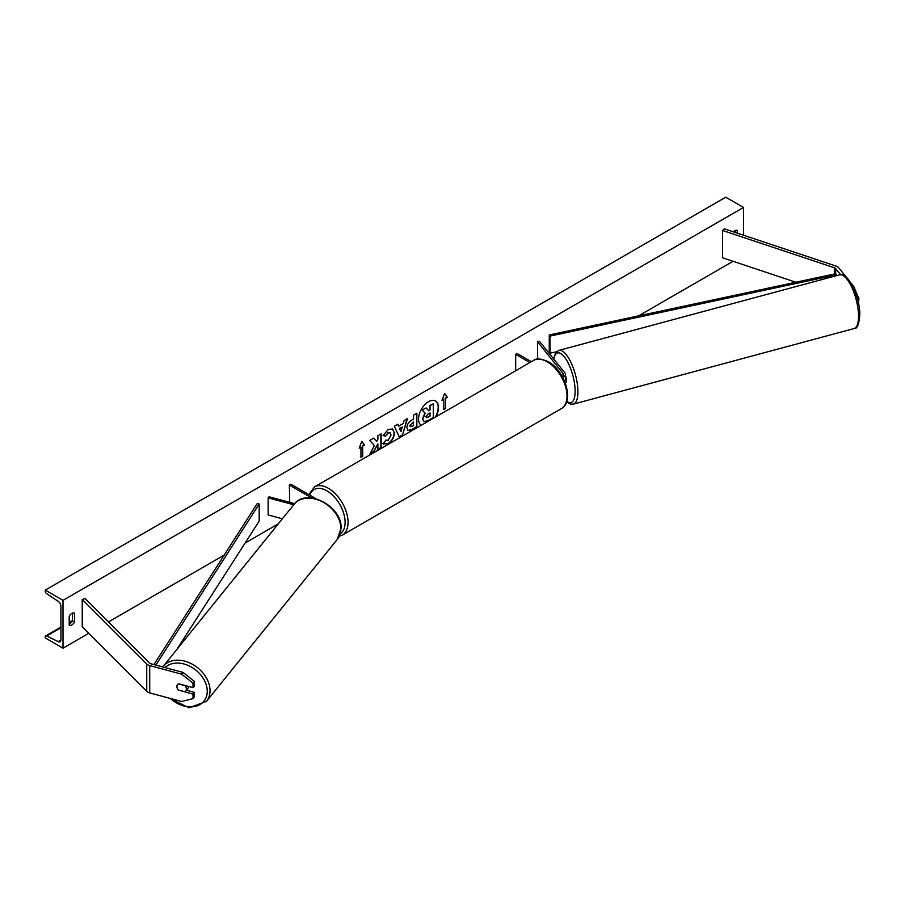 <?xml version="1.0" encoding="UTF-8"?>
<svg xmlns="http://www.w3.org/2000/svg" width="905" height="905" viewBox="0 0 905 905"><rect width="100%" height="100%" fill="white"/><g stroke="black" fill="none" stroke-linecap="round" stroke-linejoin="round"><path stroke-width="1.36" d="M562.695 377.351A6.278 3.62 0 0 0 565.444 374.353A6.278 3.62 0 0 0 564.856 372.815L539.38 341.264L537.48 341.773L537.683 359.104M564.641 381.424A6.278 3.62 0 0 0 565.444 379.648L565.444 374.353M562.016 376.118A4.186 2.421 0 0 0 563.363 374.353A4.186 2.421 0 0 0 562.967 373.324L537.48 341.773M515.68 370.745L515.68 354.364L517.162 353.504L531.348 361.706M515.68 354.364L529.866 362.554M840.598 274.668L835.688 268.593A3.349 1.934 0 0 0 835.021 268.038A3.349 1.934 0 0 0 834.331 267.733L722.597 230.481L722.597 257.812L795.846 282.236M852.77 286.421L853.607 286.195L858.913 298.684L858.438 303.322M858.913 298.684L857.442 299.08M846.22 277.054L838.72 267.767A6.697 3.869 0 0 0 837.385 266.67A6.697 3.869 0 0 0 836.005 266.059L724.272 228.807L722.597 230.481M853.607 286.195L850.564 282.428M178.557 690.244A5.226 3.869 38.9 0 1 176.894 686.556A5.226 3.869 38.9 0 1 177.561 684.542A5.226 3.869 38.9 0 1 178.557 683.75L193.014 687.642L193.014 683.139L194.428 681.386L183.048 672.415L151.124 663.817A3.349 1.934 180 0 1 150.173 663.433A3.349 1.934 180 0 1 149.642 663.026L85.138 598.522L82.231 599.483L82.231 626.814L146.746 691.33A6.697 3.869 180 0 0 147.809 692.133A6.697 3.869 180 0 0 149.71 692.902L181.634 701.488L193.014 698.637L193.014 694.135L178.67 690.108M194.428 681.386L194.428 685.888L193.014 687.642M193.014 698.637L194.428 696.884L194.428 692.382L186.419 690.232M183.048 672.415L181.634 674.157L149.71 665.571A6.697 3.869 180 0 1 147.809 664.802A6.697 3.869 180 0 1 146.746 663.999L82.231 599.483M194.428 692.382L193.014 694.135M181.634 674.157L193.014 683.139M282.394 518.791L268.14 514.945L268.14 497.863L293.729 504.752M294.645 503.666L269.023 496.777L268.14 497.863M316.196 498.836L290.822 484.186L289.34 485.035L289.736 502.354M289.34 485.035L311.795 497.999M565.229 382.917L565.625 382.815A5.226 1.81 -105.1 0 0 566.473 380.496A5.226 1.81 -105.1 0 0 565.444 375.62M435.248 417.182A14.118 8.145 120 0 0 435.429 400.926M435.825 416.843A14.118 8.145 120 0 0 435.577 401.006A14.118 8.145 120 0 0 428.518 401.707A14.118 8.145 120 0 0 419.377 413.902A14.118 8.145 120 0 0 421.21 425.293M62.999 600.343L62.999 648.172L45.25 637.923L45.25 636.86A2.093 1.21 60 0 1 45.68 635.898A2.093 1.21 60 0 1 46.619 635.943L58.192 641.622A4.186 2.421 -120 0 0 60.069 641.713A4.186 2.421 -120 0 0 60.929 639.801L60.929 606.316A4.186 2.421 -120 0 0 58.192 601.327L46.619 593.646A2.093 1.21 60 0 1 45.25 591.157L45.25 590.094L62.999 600.343L743.503 207.46L743.503 235.221M62.999 648.172L88.735 633.319M108.51 621.893L224.157 555.127M245.108 543.034L278.288 523.882M638.557 315.879L733.073 261.307M385.621 440.147L388.211 440.26L391.039 435.022L390.123 432.76L388.211 432.963L385.541 436.165L383.075 435.554L388.313 429.445L392.657 428.97L394.41 433.031C394.127 437.556 392.046 441.12 388.177 443.733L383.154 443.778L385.869 440.339M383.833 444.31L383.154 443.778M406.877 427.861L406.877 427.827C407.103 424.445 408.789 421.821 411.956 419.965L413.585 419.026L413.585 415.124L416.866 413.234L416.866 426.9L411.798 429.83L407.963 430.509L406.877 427.861M374.399 445.543L369.919 454.005L373.81 451.753L377.883 443.857L377.883 449.4L381.163 447.511L381.163 433.846L377.883 435.735L377.883 439.276L376.684 441.504L373.708 438.144L369.772 440.418L374.399 445.543M737.281 233.151L737.281 230.515A5.226 3.02 120 0 0 737.236 230.492A5.226 3.02 120 0 0 734.622 230.752A5.226 3.02 120 0 0 733.276 231.816M74.538 613.149L74.538 622.04A5.226 3.02 -60 0 1 69.266 625.14A5.226 3.02 -60 0 1 69.21 625.106L69.21 616.226A5.226 3.02 -60 0 1 71.88 613.386A5.226 3.02 -60 0 1 74.493 613.126A5.226 3.02 -60 0 1 74.538 613.149L74.448 613.092M445.554 398.268L447.33 397.238L444.672 393.449L442.013 400.315L443.789 399.286L443.789 409.535L445.554 408.517L445.554 398.268L445.554 408.517M359.161 448.145L361.83 441.278L364.489 445.068L362.713 446.097L362.713 456.346L360.937 457.364L360.937 447.115L359.161 448.145M398.664 426.165L403.245 423.517L404.083 420.61L407.465 418.653L402.465 435.226L399.32 437.036L394.309 426.255L397.804 424.23L398.664 426.165L397.634 424.332M735.211 232.461L735.211 230.47M72.468 613.092L72.468 620.841A5.226 3.02 -60 0 1 69.21 623.975M45.25 590.094L725.742 197.211L743.503 207.46M72.468 620.841L74.538 622.04M423.778 421.492L422.499 418.732L424.931 413.121L422.103 409.976L426.198 407.963L428.585 410.723L430.022 409.897L430.022 405.745L433.314 403.845L433.314 417.544L427.703 420.78L423.812 421.504L422.793 418.902L425.237 413.291L422.409 410.146M426.198 407.963L422.103 409.976M428.393 410.497L429.728 409.727L429.728 405.576L433.314 403.845M445.26 408.347L443.789 409.196M442.183 399.874L443.789 399.286M445.26 398.098L447.33 397.238M447.036 397.069L444.615 393.607M361.762 441.436L364.489 445.068M364.195 444.898L362.713 446.097M362.419 445.927L362.713 456.346M360.937 457.025L362.419 456.177M359.342 447.704L360.937 447.115M373.607 438.201L376.684 441.504M377.883 449.061L381.163 447.511M380.869 447.342L380.869 434.015M370.179 453.507L373.516 451.584L377.883 443.857M416.572 413.404L416.866 426.9M416.572 426.73L411.492 429.66L407.816 430.418M413.585 422.002L410.157 425.757L412.047 426.493L413.585 425.61L413.291 421.832L409.852 425.588L410.418 426.685M409.852 425.622L410.248 426.617M392.51 428.891L394.116 432.85C393.833 437.387 391.752 440.95 387.883 443.563L382.86 443.608M389.965 432.681L387.917 432.782L385.541 436.165M385.247 435.984L383.109 435.463M407.046 418.902L402.465 435.226M402.171 435.056L399.196 436.776M402.239 427.024L399.309 428.382L400.915 431.651L402.239 427.024L399.603 428.551L400.915 431.651M426.097 416.798L427.873 417.397L430.022 416.153L430.022 412.872L427.861 414.117L426.097 416.764L426.447 417.691M425.803 416.628L427.579 417.228L430.022 416.153M429.728 415.983L429.728 413.042M185.706 691.115A5.226 3.869 -141.1 0 0 186.373 689.101A5.226 3.869 -141.1 0 0 184.925 685.639L178.342 683.863A5.226 3.869 -141.1 0 0 177.561 684.542A5.226 3.869 -141.1 0 0 176.894 686.556A5.226 3.869 -141.1 0 0 178.342 690.017L184.925 691.782A5.226 3.869 -141.1 0 0 185.706 691.115L188.002 688.264A5.226 3.869 -141.1 0 0 188.67 686.476M835.688 268.593L835.688 273.717L549.267 334.974L549.267 352.056L549.991 353.188L549.991 336.106L549.267 334.974M556.507 351.796L549.991 353.188M835.688 273.717L836.412 275.674M836.412 274.849L549.991 336.106M153.929 664.575L257.235 503.576L259.192 503.995L259.192 521.076L176.69 649.666M155.83 665.085L259.192 503.995M562.967 373.324L562.967 375.371M834.331 267.733L834.331 274M149.71 665.571L149.71 692.902M146.746 663.999L146.746 691.33M561.247 408.698A27.829 16.064 -120 0 0 565.512 386.401A27.829 16.064 -120 0 0 547.333 361.876A27.829 16.064 -120 0 0 533.43 360.495L314.488 486.901A27.829 16.064 60 0 1 328.391 488.281A27.829 16.064 60 0 1 346.57 512.807A27.829 16.064 60 0 1 342.305 535.104L561.247 408.698C574.777 401.673 564.912 370.552 548.385 361.774C540.986 358.527 536.009 358.097 533.43 360.495M340.235 533.86A25.736 14.853 -120 0 0 343.595 513.101A25.736 14.853 -120 0 0 326.92 490.849A25.736 14.853 -120 0 0 309.714 495.092M858.54 316.264A27.829 9.604 -105.1 0 0 851.944 287.677A27.829 9.604 -105.1 0 0 839.546 274.837C846.978 270.527 860.338 296.806 859.75 315.166C859.015 324.601 857.103 329.069 854.015 328.572A27.829 9.604 -105.1 0 0 858.54 316.264M839.546 274.837L558.928 350.382A27.829 9.604 74.9 0 1 571.315 363.222A27.829 9.604 74.9 0 1 577.922 391.808A27.829 9.604 74.9 0 1 573.397 404.116L854.015 328.572M566.768 401.311A25.736 8.88 -105.1 0 0 575.139 391.231A25.736 8.88 -105.1 0 0 565.749 358.787A25.736 8.88 -105.1 0 0 553.792 359.115M58.192 641.622L60.918 640.05M46.619 635.943L60.929 627.685M69.21 622.9L72.31 621.113M165.049 667.562A25.736 19.039 38.9 0 1 191.125 666.928A25.736 19.039 38.9 0 1 207.256 691.262A25.736 19.039 38.9 0 1 194.632 706.534A25.736 19.039 38.9 0 1 170.423 698.479M206.464 701.375A27.829 20.589 -141.1 0 0 210.039 690.673A27.829 20.589 -141.1 0 0 191.532 663.795A27.829 20.589 -141.1 0 0 163.172 666.408L294.023 504.39A27.829 20.589 38.9 0 1 322.384 501.777A27.829 20.589 38.9 0 1 340.891 528.656A27.829 20.589 38.9 0 1 337.316 539.357L206.464 701.375L189.043 707.789L169.02 698.094M339.273 536.28L342.305 535.104M308.877 494.605L314.488 486.901M558.928 350.382L555.772 352.633L553.543 358.799M566.609 401.797L570.569 404.105L573.397 404.116M72.468 620.434L69.21 622.312M60.929 627.097L45.68 635.898M294.023 504.39C306.241 487.343 342.362 506.2 341.083 528.147L337.316 539.357"/></g></svg>
